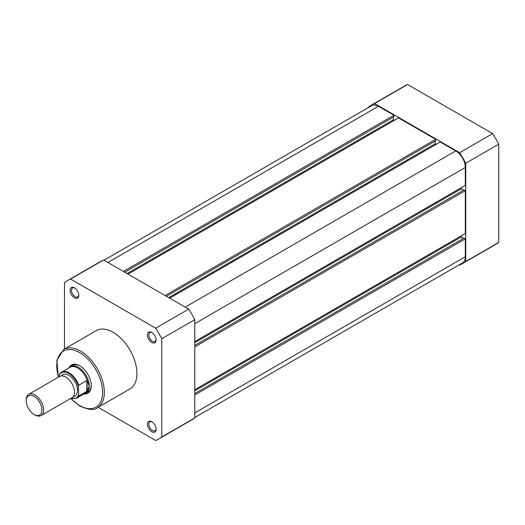 <?xml version="1.0" encoding="UTF-8"?>
<svg xmlns="http://www.w3.org/2000/svg" width="525" height="525" viewBox="0 0 525 525"><rect width="100%" height="100%" fill="white"/><g stroke="black" fill="none" stroke-linecap="round" stroke-linejoin="round"><path stroke-width="0.79" d="M151.778 431.734A6.143 3.544 60 0 1 147.433 424.213A6.143 3.544 60 0 1 151.778 421.706L151.778 421.706A6.143 3.544 60 0 1 156.115 429.227A6.143 3.544 60 0 1 151.778 431.734M152.138 421.936A5.158 2.979 -120 0 0 149.888 421.851A5.158 2.979 -120 0 0 149.1 425.985A5.158 2.979 -120 0 0 152.467 430.533A5.158 2.979 -120 0 0 155.046 430.789A5.158 2.979 -120 0 0 156.102 428.8M151.778 342.477A6.143 3.544 60 0 1 147.433 334.957A6.143 3.544 60 0 1 151.778 332.45L151.778 332.45A6.143 3.544 60 0 1 156.115 339.97A6.143 3.544 60 0 1 151.778 342.477M152.138 332.679A5.158 2.979 -120 0 0 149.888 332.594A5.158 2.979 -120 0 0 149.1 336.728A5.158 2.979 -120 0 0 152.467 341.276A5.158 2.979 -120 0 0 155.046 341.532A5.158 2.979 -120 0 0 156.102 339.544M74.478 297.852A6.143 3.544 60 0 1 70.133 290.332A6.143 3.544 60 0 1 74.478 287.825L74.478 287.825A6.143 3.544 60 0 1 78.816 295.345A6.143 3.544 60 0 1 74.478 297.852M74.839 288.048A5.158 2.979 -120 0 0 72.594 287.969A5.158 2.979 -120 0 0 71.8 292.103A5.158 2.979 -120 0 0 75.173 296.645A5.158 2.979 -120 0 0 77.752 296.901A5.158 2.979 -120 0 0 78.802 294.919M68.985 367.887A16.334 9.43 60 0 1 79.688 365.748L79.688 365.748A16.334 9.43 60 0 1 91.238 385.75A16.334 9.43 60 0 1 84.026 393.953M80.043 365.958A15.356 8.866 -120 0 0 72.706 365.387L70.704 366.542A15.356 8.866 -120 0 0 69.333 367.69M97.381 407.728L129.951 388.927A33.653 19.432 -120 0 0 135.109 361.955A33.653 19.432 -120 0 0 113.124 332.299A33.653 19.432 -120 0 0 96.298 330.632L63.728 349.44A33.653 19.432 60 0 1 80.555 351.107A33.653 19.432 60 0 1 102.539 380.763A33.653 19.432 60 0 1 97.381 407.728C94.73 410.504 88.915 409.973 79.944 406.12L70.599 398.514M98.142 407.288L155.669 440.501A91.383 52.763 -120 0 0 158.819 438.92A91.383 52.763 -120 0 0 161.766 436.984L161.766 338.737A91.383 52.763 -120 0 0 155.669 328.178L70.58 279.057A91.383 52.763 -120 0 0 67.436 280.639A91.383 52.763 -120 0 0 64.49 282.575L64.49 349M158.819 438.92L191.822 419.862A91.383 52.763 -120 0 0 194.768 417.933L194.768 319.679A91.383 52.763 -120 0 0 188.672 309.127L103.589 260A91.383 52.763 -120 0 0 100.439 261.581L67.436 280.639M103.589 260L70.58 279.057M155.669 328.178L188.672 309.127M194.768 319.679L161.766 338.737M161.766 436.984L194.768 417.933M84.381 393.75A15.356 8.866 -120 0 0 86.061 393.133L88.056 391.978A15.356 8.866 -120 0 0 91.232 385.343M368.471 107.5L368.471 107.067A91.383 52.763 60 0 1 371.418 105.138A91.383 52.763 60 0 1 374.568 103.55L459.651 152.677A91.383 52.763 60 0 1 465.747 163.229L465.747 261.483A91.383 52.763 60 0 1 462.801 263.419A91.383 52.763 60 0 1 459.651 265L459.283 264.784M371.418 105.138L404.421 86.08A91.383 52.763 60 0 1 407.571 84.499L492.653 133.619A91.383 52.763 60 0 1 498.75 144.178L498.75 242.425A91.383 52.763 60 0 1 495.803 244.361L462.801 263.419M465.747 261.483L498.75 242.425M498.75 144.178L465.747 163.229M459.651 152.677L492.653 133.619M407.571 84.499L374.568 103.55M41.075 415.557L71.932 397.747A12.285 7.094 -120 0 0 74.478 392.123A12.285 7.094 -120 0 0 69.116 379.759A12.285 7.094 -120 0 0 59.647 376.471L28.796 394.282A12.285 7.094 60 0 1 38.259 397.576A12.285 7.094 60 0 1 43.621 409.933A12.285 7.094 60 0 1 41.075 415.557A12.285 7.094 60 0 1 34.932 414.953L34.092 414.461A11.084 6.398 -120 0 0 41.928 409.933A11.084 6.398 -120 0 0 34.092 396.355A11.084 6.398 -120 0 0 26.25 400.883A11.084 6.398 -120 0 0 34.092 414.461M26.25 400.883L26.25 399.906A12.285 7.094 60 0 1 28.796 394.282M73.264 396.539A12.285 7.094 -120 0 0 77.516 390.364A12.285 7.094 -120 0 0 71.124 377.009A12.285 7.094 -120 0 0 61.359 375.926M86.061 393.133A15.356 8.866 -120 0 0 89.243 386.105L87.111 391.184L78.73 396.073A15.048 8.689 60 0 1 76.703 398.18L85.148 393.304A15.048 8.689 -120 0 0 87.386 390.803M59.279 375.414L59.627 374.227A15.048 8.689 60 0 1 61.655 372.12A15.048 8.689 60 0 1 78.73 385.258L78.382 386.446A14.556 8.407 -120 0 0 68.828 373.465A14.556 8.407 -120 0 0 59.279 375.414L59.279 376.688M78.382 386.446L78.73 396.073M78.73 385.258L86.809 380.599L87.386 381.012A15.048 8.689 -120 0 0 70.101 367.244L61.655 372.12L59.627 374.227M87.386 381.012L89.243 386.105A15.356 8.866 -120 0 0 82.537 370.657A15.356 8.866 -120 0 0 70.704 366.542M87.111 380.579L87.111 391.184M86.809 380.599L86.809 391.414M194.768 395.03L465.314 238.836L465.314 256.732A13.512 7.803 60 0 1 462.512 262.92L194.768 417.5M103.957 260.216L371.707 105.63A13.512 7.803 60 0 1 378.459 106.299L107.914 262.5M378.459 106.299L393.96 115.251L123.414 271.451M393.96 115.251L393.96 116.753L124.72 272.199M393.442 117.055L393.442 119.766L127.063 273.558M393.442 119.766L394.4 120.317M165.106 295.516L435.652 139.322L398.567 117.908L128.021 274.109M435.652 139.322L435.652 140.825L166.412 296.271M435.133 141.127L435.133 143.837L168.755 297.623M436.085 144.388L435.133 143.837M194.768 341.578L465.314 185.377L465.314 167.475A13.512 7.803 60 0 0 455.759 150.931L440.252 141.98L169.706 298.174M461.14 187.786L461.14 188.888L194.768 342.681M463.49 190.24L461.14 188.888M194.768 346.894L465.314 190.693L464.008 189.938L194.768 345.384M465.314 190.693L465.314 233.52L194.768 389.714M463.49 238.383L461.14 237.024L194.768 390.817M461.14 237.024L461.14 235.922M465.314 238.836L464.008 238.081L194.768 393.527M70.823 398.383A32.425 18.723 -120 0 0 79.688 405.562A32.425 18.723 -120 0 0 102.618 392.319A32.425 18.723 -120 0 0 79.688 352.61A32.425 18.723 -120 0 0 58.538 377.108M71.065 398.245A14.556 8.407 -120 0 0 78.382 395.286M465.314 256.732L194.768 412.932M455.759 150.931L185.213 307.125M465.314 167.475L194.768 323.676M58.314 377.239L56.844 360.294L63.728 349.44M70.849 398.37L76.703 398.18"/></g></svg>
